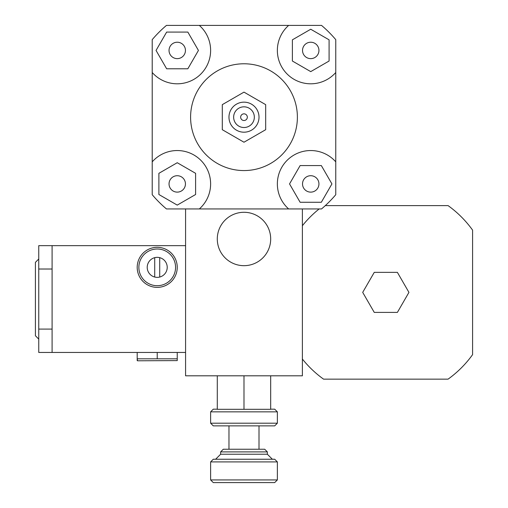 <?xml version="1.0" encoding="UTF-8"?>
<svg xmlns="http://www.w3.org/2000/svg" width="508" height="508" viewBox="0 0 508 508"><rect width="100%" height="100%" fill="white"/><g stroke="black" fill="none" stroke-linecap="round" stroke-linejoin="round"><path stroke-width="0.76" d="M177.241 58.636A8.204 8.204 0 0 1 170.136 46.33A8.204 8.204 0 0 1 184.347 46.33A8.204 8.204 0 0 1 177.241 58.636M302.527 50.432A8.204 8.204 0 0 1 314.833 43.326A8.204 8.204 0 0 1 314.833 57.537A8.204 8.204 0 0 1 302.527 50.432M310.731 175.711A8.204 8.204 0 0 1 317.837 188.024A8.204 8.204 0 0 1 303.625 188.024A8.204 8.204 0 0 1 310.731 175.711M187.839 32.074L198.438 50.432L187.839 68.783L166.649 68.783L156.051 50.432L166.649 32.074L187.839 32.074M329.089 61.023L310.731 71.622L292.379 61.023L292.379 39.834L310.731 29.235L329.089 39.834L329.089 61.023M300.133 202.273L289.541 183.921L300.133 165.564L321.329 165.564L331.927 183.921L321.329 202.273L300.133 202.273M185.445 183.921A8.204 8.204 0 0 1 173.139 191.021A8.204 8.204 0 0 1 173.139 176.816A8.204 8.204 0 0 1 185.445 183.921M158.89 173.323L177.241 162.725L195.599 173.323L195.599 194.513L177.241 205.111L158.89 194.513L158.89 173.323M152.216 39.643A120.142 120.142 0 0 1 166.459 25.4L199.32 25.4A33.369 33.369 0 0 1 200.844 74.028A33.369 33.369 0 0 1 152.216 72.504L152.216 39.643M335.763 72.504A33.369 33.369 0 0 1 287.134 74.028A33.369 33.369 0 0 1 288.658 25.4L321.52 25.4A120.142 120.142 0 0 1 335.763 39.643L335.763 194.704A120.142 120.142 0 0 1 321.52 208.947L302.387 208.947L302.387 375.806L185.585 375.806L185.585 208.947L166.459 208.947A120.142 120.142 0 0 1 152.216 194.704L152.216 72.504M152.216 161.842A33.369 33.369 0 0 1 200.844 160.318A33.369 33.369 0 0 1 199.32 208.947L288.658 208.947A33.369 33.369 0 0 1 287.134 160.318A33.369 33.369 0 0 1 335.763 161.842M199.32 25.4L288.658 25.4M222.294 104.648L222.294 129.699L243.986 142.221L265.678 129.699L265.678 104.648L243.986 92.126L222.294 104.648L222.294 129.699L243.986 142.221L265.678 129.699L265.678 104.648L243.986 92.126L222.294 104.648M240.652 117.177A3.34 3.34 0 0 1 245.656 114.281A3.34 3.34 0 0 1 245.656 120.066A3.34 3.34 0 0 1 240.652 117.177A3.34 3.34 0 0 1 245.656 114.281A3.34 3.34 0 0 1 245.656 120.066A3.34 3.34 0 0 1 240.652 117.177M233.642 117.177A10.351 10.351 0 0 1 249.161 108.21A10.351 10.351 0 0 1 249.161 126.136A10.351 10.351 0 0 1 233.642 117.177M228.968 117.177A15.018 15.018 0 0 1 251.498 104.165A15.018 15.018 0 0 1 251.498 130.181A15.018 15.018 0 0 1 228.968 117.177M190.595 117.177A53.397 53.397 0 0 1 270.688 70.93A53.397 53.397 0 0 1 270.688 163.417A53.397 53.397 0 0 1 190.595 117.177M243.986 265.678A26.695 26.695 0 0 1 220.866 225.635A26.695 26.695 0 0 1 267.106 225.635A26.695 26.695 0 0 1 243.986 265.678M362.699 292.379L374.263 272.358L397.383 272.358L408.94 292.379L397.383 312.401L374.263 312.401L362.699 292.379M325.304 205.613L448.075 205.613A106.794 106.794 0 0 1 472.586 230.124L472.586 354.635A106.794 106.794 0 0 1 448.075 379.146L323.564 379.146A106.794 106.794 0 0 1 302.387 359.042M302.387 225.717A106.794 106.794 0 0 1 319.157 208.947M302.387 208.947L185.585 208.947M210.617 423.196L213.284 425.869L274.688 425.869L277.362 423.196L210.617 423.196L210.617 411.848L277.362 411.848L277.362 423.196M277.362 411.848L274.688 409.181L270.688 409.181M217.291 375.806L217.291 409.308L270.688 409.308L270.688 375.806M217.291 409.181L213.284 409.181L210.617 411.848M220.631 451.898L267.348 451.898L264.681 449.231L223.298 449.231L220.631 451.898L220.631 454.235L215.621 459.238M210.617 461.912L277.362 461.912L274.688 459.238L213.284 459.238L210.617 461.912L210.617 479.933L277.362 479.933L277.362 461.912M210.617 479.933L213.284 482.6L274.688 482.6L277.362 479.933M243.986 409.308L243.986 375.806M228.968 449.231L228.968 425.869M137.198 352.45L137.198 360.597L137.198 358.813L177.241 358.813L177.241 360.597L177.241 352.45M177.241 360.597L137.528 360.794L137.198 358.813L137.198 360.597M157.22 352.45L157.22 358.813M154.718 257.658A10.014 10.014 0 0 1 159.722 257.658L159.722 277.044A10.014 10.014 0 0 1 154.718 277.044L154.718 257.658A10.014 10.014 0 0 0 154.718 277.044M159.722 277.044A10.014 10.014 0 0 0 159.722 257.658M157.22 287.369A20.022 20.022 0 0 0 174.561 257.34A20.022 20.022 0 0 0 139.878 257.34A20.022 20.022 0 0 0 157.22 287.369M157.22 285.706A18.358 18.358 0 0 0 173.114 258.172A18.358 18.358 0 0 0 141.326 258.172A18.358 18.358 0 0 0 157.22 285.706M52.095 352.45L185.585 352.45L185.585 245.656L52.095 245.656L52.095 352.45L38.748 352.45L38.748 329.089L52.095 329.089M52.095 245.656L38.748 245.656L38.748 329.089M38.748 259.004L35.414 262.344L35.414 335.763L38.748 339.096M220.631 454.235L267.348 454.235L267.348 451.898M267.348 454.235L272.358 459.238M259.004 449.231L259.004 425.869M52.095 269.018L38.748 269.018"/></g></svg>
